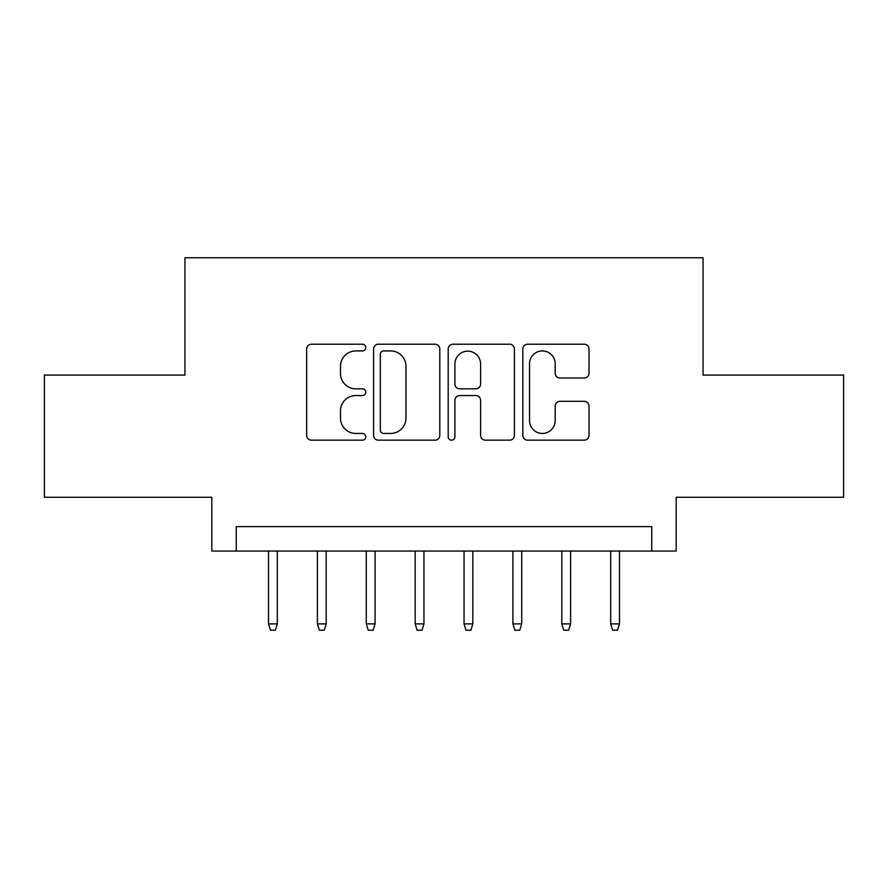 <?xml version="1.0" encoding="UTF-8"?>
<svg xmlns="http://www.w3.org/2000/svg" width="888" height="888" viewBox="0 0 888 888"><rect width="100%" height="100%" fill="white"/><g stroke="black" fill="none" stroke-linecap="round" stroke-linejoin="round"><path stroke-width="1.33" d="M365.789 347.563A3.363 3.363 0 0 0 362.437 344.211L311.455 344.211A4.795 4.795 0 0 0 306.66 349.006L306.66 435.364A4.795 4.795 0 0 0 311.455 440.171L362.437 440.171A3.363 3.363 0 0 0 365.789 436.807A3.363 3.363 0 0 0 362.437 433.444L355.833 433.444A15.351 15.351 0 0 1 340.481 418.093L340.481 410.9A15.351 15.351 0 0 1 355.833 395.549L362.437 395.549A3.363 3.363 0 0 0 365.789 392.185A3.363 3.363 0 0 0 362.437 388.833L355.833 388.833A15.351 15.351 0 0 1 340.481 373.471L340.481 366.278A15.351 15.351 0 0 1 355.833 350.927L362.437 350.927A3.363 3.363 0 0 0 365.789 347.563M584.215 378.033A4.795 4.795 0 0 0 589.022 373.238L589.022 349.006A4.795 4.795 0 0 0 584.215 344.211L527.605 344.211A4.795 4.795 0 0 0 522.81 349.006L522.81 435.364A4.795 4.795 0 0 0 527.605 440.171L584.215 440.171A4.795 4.795 0 0 0 589.022 435.364L589.022 406.105A4.795 4.795 0 0 0 584.215 401.298L559.995 401.298A4.795 4.795 0 0 0 555.189 406.105L555.189 420.612A12.832 12.832 0 0 1 542.357 433.444A12.832 12.832 0 0 1 529.526 420.612L529.526 363.758A12.832 12.832 0 0 1 542.357 350.927A12.832 12.832 0 0 1 555.189 363.758L555.189 373.238A4.795 4.795 0 0 0 559.995 378.033L584.215 378.033M651.748 551.048L676.179 551.048L676.179 497.28L843.6 497.28L843.6 375.08L703.063 375.08L703.063 257.764L184.937 257.764L184.937 375.08L44.4 375.08L44.4 497.28L211.821 497.28L211.821 551.048L651.748 551.048L651.748 526.606L236.252 526.606L236.252 551.048M439.804 349.006A4.795 4.795 0 0 0 435.009 344.211L378.388 344.211A4.795 4.795 0 0 0 373.593 349.006L373.593 435.364A4.795 4.795 0 0 0 378.388 440.171L435.009 440.171A4.795 4.795 0 0 0 439.804 435.364L439.804 349.006M452.991 344.211L509.612 344.211A4.795 4.795 0 0 1 514.407 349.006L514.407 435.364A4.795 4.795 0 0 1 509.612 440.171L485.381 440.171A4.795 4.795 0 0 1 480.586 435.364L480.586 400.344A4.795 4.795 0 0 0 475.79 395.549L459.718 395.549A4.795 4.795 0 0 0 454.911 400.344L454.911 436.807A3.363 3.363 0 0 1 451.559 440.171A3.363 3.363 0 0 1 448.196 436.807L448.196 349.006A4.795 4.795 0 0 1 452.991 344.211M383.66 350.927A3.363 3.363 0 0 0 380.308 354.279L380.308 430.092A3.363 3.363 0 0 0 383.66 433.444L390.62 433.444A15.351 15.351 0 0 0 405.971 418.093L405.971 366.278A15.351 15.351 0 0 0 390.62 350.927L383.66 350.927M480.586 364.002A12.832 12.832 0 0 0 467.754 351.16A12.832 12.832 0 0 0 454.911 364.002L454.911 384.027A4.795 4.795 0 0 0 459.718 388.833L475.79 388.833A4.795 4.795 0 0 0 480.586 384.027L480.586 364.002M277.311 623.887L275.358 630.236L270.474 630.236L268.52 623.887L277.311 623.887L277.311 551.048M268.52 623.887L268.52 551.048M326.196 623.887L324.242 630.236L319.358 630.236L317.393 623.887L326.196 623.887L326.196 551.048M317.393 623.887L317.393 551.048M375.08 623.887L373.127 630.236L368.231 630.236L366.278 623.887L375.08 623.887L375.08 551.048M366.278 623.887L366.278 551.048M423.953 623.887L422 630.236L417.116 630.236L415.162 623.887L423.953 623.887L423.953 551.048M415.162 623.887L415.162 551.048M472.838 623.887L470.884 630.236L466 630.236L464.047 623.887L472.838 623.887L472.838 551.048M464.047 623.887L464.047 551.048M521.722 623.887L519.769 630.236L514.874 630.236L512.92 623.887L521.722 623.887L521.722 551.048M512.92 623.887L512.92 551.048M570.607 623.887L568.642 630.236L563.758 630.236L561.804 623.887L570.607 623.887L570.607 551.048M561.804 623.887L561.804 551.048M619.48 623.887L617.526 630.236L612.642 630.236L610.689 623.887L619.48 623.887L619.48 551.048M610.689 623.887L610.689 551.048"/></g></svg>
